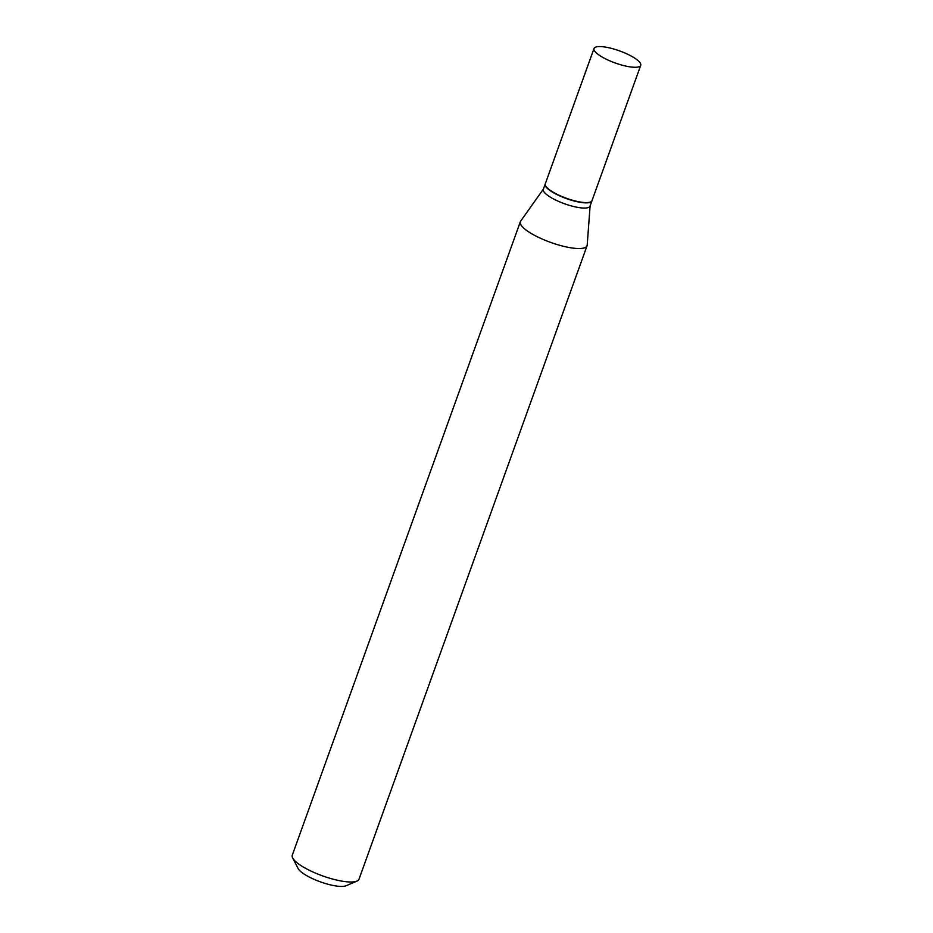 <?xml version="1.0" encoding="UTF-8"?>
<svg xmlns="http://www.w3.org/2000/svg" width="933" height="933" viewBox="0 0 933 933"><rect width="100%" height="100%" fill="white"/><g stroke="black" fill="none" stroke-linecap="round" stroke-linejoin="round"><path stroke-width="1.4" d="M601.762 46.65A24.829 6.426 -160.2 0 1 627.944 54.382A24.829 6.426 -160.2 0 1 640.726 65.333A24.829 6.426 -160.2 0 1 632.959 67.199A24.829 6.426 -160.2 0 1 606.777 59.467A24.829 6.426 -160.2 0 1 594.006 48.516A24.829 6.426 -160.2 0 1 601.762 46.65M640.726 65.333L592 200.653A24.829 6.426 -160.2 0 1 584.245 202.519A24.829 6.426 -160.2 0 1 558.062 194.787A24.829 6.426 -160.2 0 1 545.28 183.836L594.006 48.516M591.942 200.793A24.829 6.426 -160.2 0 1 591.907 200.933A24.829 6.426 -160.2 0 1 584.14 202.788A24.829 6.426 -160.2 0 1 557.957 195.067A24.829 6.426 -160.2 0 1 545.187 184.104A24.829 6.426 -160.2 0 1 545.245 183.976M591.907 200.933L590.041 206.111A24.829 6.426 -160.2 0 1 582.274 207.977A24.829 6.426 -160.2 0 1 556.091 200.245A24.829 6.426 -160.2 0 1 543.321 189.294L545.187 184.104M590.111 205.89L587.195 245.111A35.454 9.178 -160.2 0 1 587.055 245.752L358.995 879.236A35.454 9.178 -160.2 0 1 356.942 881.102L346.038 885.767A26.451 6.846 -160.2 0 1 339.309 886.35A26.451 6.846 -160.2 0 1 314.538 879.539A26.451 6.846 -160.2 0 1 298.094 868.495L292.67 857.963A35.454 9.178 -160.2 0 1 292.274 855.211L520.346 221.739A35.454 9.178 -160.2 0 1 520.649 221.144L543.403 189.072M356.942 881.102A35.454 9.178 -160.2 0 1 347.916 881.895A35.454 9.178 -160.2 0 1 314.701 872.763A35.454 9.178 -160.2 0 1 292.67 857.963M587.055 245.752A35.454 9.178 -160.2 0 1 575.976 248.423A35.454 9.178 -160.2 0 1 538.586 237.379A35.454 9.178 -160.2 0 1 520.346 221.739"/></g></svg>
